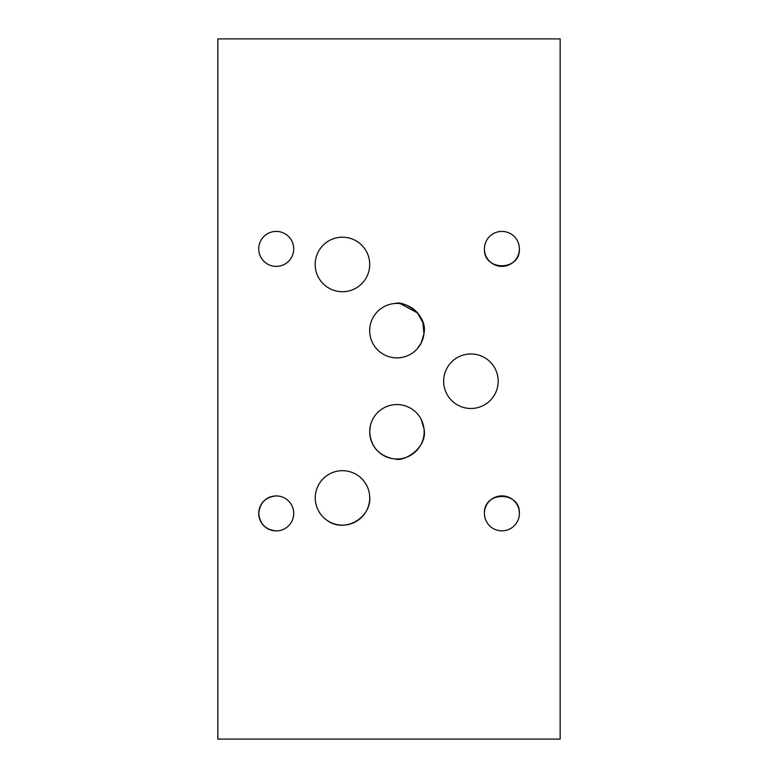 <?xml version="1.0" encoding="UTF-8"?>
<svg xmlns="http://www.w3.org/2000/svg" width="778" height="778" viewBox="0 0 778 778"><rect width="100%" height="100%" fill="white"/><g stroke="black" fill="none" stroke-linecap="round" stroke-linejoin="round"><path stroke-width="1.17" d="M560.16 739.1L560.16 38.9L217.84 38.9L217.84 739.1L560.16 739.1M392.122 458.582C378.147 454.984 370.678 446.037 369.706 431.761L370.338 425.916M400.281 303.634L417.533 312.941L422.911 322.734L423.942 333.665L421.209 342.904L417.582 348.379M369.579 495.246C372.788 516.855 345.325 533.815 327.363 520.57M421.258 419.556L423.991 428.775C428.104 447.836 403.471 462.278 395.273 458.962M395.273 303.478C403.471 300.172 428.075 314.613 423.971 333.665L423.942 333.665C423.144 339.354 421.102 344.158 417.825 348.087M315.255 497.92A27.23 27.23 0 0 1 342.485 470.69A27.23 27.23 0 0 1 369.715 497.92A27.23 27.23 0 0 1 342.485 525.15A27.23 27.23 0 0 1 315.255 497.92M484.412 513.383C483.381 490.869 520.424 490.869 519.393 513.383M519.393 248.863C520.424 271.386 483.381 271.386 484.412 248.863M276.248 530.907C265.648 529.847 259.833 524.022 258.792 513.422C259.833 502.812 265.648 496.986 276.248 495.926M484.412 513.354A17.486 17.486 0 0 1 501.907 495.868A17.486 17.486 0 0 1 519.393 513.354A17.486 17.486 0 0 1 501.907 530.849A17.486 17.486 0 0 1 484.412 513.354M484.412 248.902A17.486 17.486 0 0 1 501.907 231.406A17.486 17.486 0 0 1 519.393 248.902A17.486 17.486 0 0 1 501.907 266.387A17.486 17.486 0 0 1 484.412 248.902M258.734 513.422A17.486 17.486 0 0 1 276.219 495.926A17.486 17.486 0 0 1 293.714 513.422A17.486 17.486 0 0 1 276.219 530.907A17.486 17.486 0 0 1 258.734 513.422M369.676 330.66A27.23 27.23 0 0 1 396.906 303.43A27.23 27.23 0 0 1 424.136 330.66A27.23 27.23 0 0 1 396.906 357.89A27.23 27.23 0 0 1 369.676 330.66M369.696 431.78A27.23 27.23 0 0 1 396.926 404.55A27.23 27.23 0 0 1 424.156 431.78A27.23 27.23 0 0 1 396.926 459.01A27.23 27.23 0 0 1 369.696 431.78M443.645 381.22A27.259 27.259 0 0 1 470.904 353.961A27.259 27.259 0 0 1 498.173 381.22A27.259 27.259 0 0 1 470.904 408.479A27.259 27.259 0 0 1 443.645 381.22M315.187 264.462A27.259 27.259 0 0 1 342.446 237.193A27.259 27.259 0 0 1 369.706 264.462A27.259 27.259 0 0 1 342.446 291.721A27.259 27.259 0 0 1 315.187 264.462M258.734 248.902A17.486 17.486 0 0 1 276.219 231.406A17.486 17.486 0 0 1 293.714 248.902A17.486 17.486 0 0 1 276.219 266.387A17.486 17.486 0 0 1 258.734 248.902"/></g></svg>
